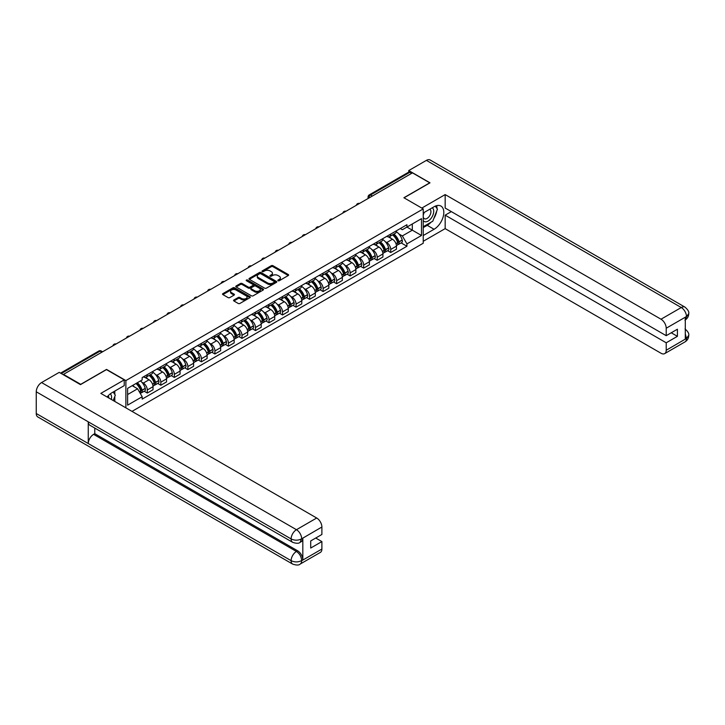 <?xml version="1.0" encoding="UTF-8"?>
<svg xmlns="http://www.w3.org/2000/svg" width="725" height="725" viewBox="0 0 725 725"><rect width="100%" height="100%" fill="white"/><g stroke="black" fill="none" stroke-linecap="round" stroke-linejoin="round"><path stroke-width="1.09" d="M278.056 280.738A0.843 0.489 0 0 0 279.243 280.738L288.287 275.518A1.205 0.698 0 0 0 288.641 275.029A1.205 0.698 0 0 0 288.287 274.539L272.972 265.694A1.205 0.698 0 0 0 271.268 265.694L262.223 270.914A0.843 0.489 0 0 0 263.42 271.603L264.589 270.923A3.852 2.22 0 0 1 270.035 270.923L271.304 271.667A3.852 2.22 0 0 1 272.437 273.234A3.852 2.22 0 0 1 271.304 274.811L270.135 275.482A0.843 0.489 0 0 0 271.331 276.171L272.5 275.5A3.852 2.22 0 0 1 277.947 275.5L279.225 276.234A3.852 2.22 0 0 1 280.348 277.802A3.852 2.22 0 0 1 279.225 279.379L278.056 280.049A0.843 0.489 0 0 0 278.056 280.738L278.056 280.049M233.912 299.987A1.205 0.698 0 0 0 233.559 300.476A1.205 0.698 0 0 0 233.912 300.966L238.208 303.449A1.205 0.698 0 0 0 239.912 303.449L249.953 297.649A1.205 0.698 0 0 0 250.306 297.159A1.205 0.698 0 0 0 249.953 296.67L234.637 287.825A1.205 0.698 0 0 0 232.933 287.825L222.892 293.625A1.205 0.698 0 0 0 222.539 294.114A1.205 0.698 0 0 0 222.892 294.604L228.085 297.603A1.205 0.698 0 0 0 229.78 297.603L234.084 295.12A1.205 0.698 0 0 0 234.429 294.631A1.205 0.698 0 0 0 234.084 294.142L231.511 292.655A3.217 1.858 0 0 1 230.568 291.341A3.217 1.858 0 0 1 232.553 289.619A3.217 1.858 0 0 1 236.06 290.027L246.147 295.845A3.217 1.858 0 0 1 247.089 297.159A3.217 1.858 0 0 1 245.095 298.881A3.217 1.858 0 0 1 241.588 298.473L239.912 297.504A1.205 0.698 0 0 0 238.208 297.504L233.912 299.987L233.912 300.966M125.887 380.58L106.557 369.415L80.72 384.332L63.474 374.372L412.48 172.867L429.735 182.827L403.897 197.744L423.237 208.909L125.887 380.58L125.887 407.849M264.67 288.169A1.205 0.698 0 0 0 266.374 288.169L276.415 282.378A1.205 0.698 0 0 0 276.769 281.88A1.205 0.698 0 0 0 276.415 281.391L261.1 272.546A1.205 0.698 0 0 0 259.396 272.546L249.355 278.346A1.205 0.698 0 0 0 249.001 278.835A1.205 0.698 0 0 0 249.355 279.324L264.67 288.169M246.754 280.919A0.843 0.489 0 0 1 247.615 281.037L247.615 280.04L263.184 289.03A1.205 0.698 0 0 1 263.538 289.52A1.205 0.698 0 0 1 263.184 290.009L253.143 295.809A1.205 0.698 0 0 1 251.439 295.809L236.123 286.964L240.419 284.508L240.419 283.502L236.123 285.985A1.205 0.698 0 0 0 235.77 286.475A1.205 0.698 0 0 0 236.123 286.964L236.123 285.985M240.419 284.508A1.205 0.698 0 0 1 242.123 284.508L242.123 283.502A1.205 0.698 0 0 0 240.419 283.502M242.123 283.502L248.331 287.091A1.205 0.698 0 0 0 250.034 287.091L252.889 285.442A1.205 0.698 0 0 0 253.243 284.952A1.205 0.698 0 0 0 252.889 284.463L246.418 280.729A0.843 0.489 0 0 1 247.615 280.04M131.995 411.383L423.237 243.237L423.237 208.909M372.342 196.04L370.529 194.989A2.456 1.414 60 0 0 369.297 194.871L408.574 172.197A2.456 1.414 60 0 1 409.797 172.314L370.529 194.989A2.456 1.414 120 0 0 368.789 197.998L368.789 198.097M411.619 173.366L409.797 172.314M390.721 234.084A5.637 3.253 60 0 1 389.552 236.613L395.279 233.305A5.637 3.253 -120 0 0 396.448 230.777M385.292 241.706L386.733 242.54A5.637 3.253 60 0 1 390.721 249.445L396.448 246.147A5.637 3.253 -120 0 0 392.461 239.232L388.364 236.867M396.448 246.147L396.448 249.192L390.721 252.499L387.621 250.705M389.552 236.613A5.637 3.253 60 0 1 386.778 236.359M390.721 249.445L390.721 252.499M377.199 241.887A5.637 3.253 60 0 1 376.03 244.416L381.758 241.117A5.637 3.253 -120 0 0 382.918 238.588M374.1 258.517L377.199 260.302L382.918 257.003L382.918 253.949A5.637 3.253 -120 0 0 378.93 247.044L374.843 244.678M376.03 244.416A5.637 3.253 60 0 1 373.257 244.162M371.771 249.518L373.212 250.343A5.637 3.253 60 0 1 377.199 257.257L377.199 260.302M363.678 249.699A5.637 3.253 60 0 1 362.509 252.227L368.228 248.92A5.637 3.253 -120 0 0 369.397 246.391M360.57 266.32L363.678 268.114L369.397 264.806L369.397 261.761A5.637 3.253 -120 0 0 365.409 254.847L361.313 252.49M362.509 252.227A5.637 3.253 60 0 1 359.736 251.974M358.25 257.321L359.691 258.154A5.637 3.253 60 0 1 363.678 265.06L363.678 268.114M350.157 257.502A5.637 3.253 60 0 1 348.988 260.039L354.706 256.732A5.637 3.253 -120 0 0 355.875 254.203M347.048 274.132L350.157 275.926L355.875 272.618L355.875 269.564A5.637 3.253 -120 0 0 351.888 262.658L347.792 260.293M348.988 260.039A5.637 3.253 60 0 1 346.206 259.777M344.719 265.132L346.169 265.966A5.637 3.253 60 0 1 350.157 272.872L350.157 275.926M336.627 265.314A5.637 3.253 60 0 1 335.458 267.842L341.185 264.543A5.637 3.253 -120 0 0 342.354 262.006M333.527 281.934L336.627 283.729L342.354 280.43L342.354 277.376A5.637 3.253 -120 0 0 338.367 270.47L334.27 268.105M335.458 267.842A5.637 3.253 60 0 1 332.684 267.588M331.198 272.935L332.639 273.769A5.637 3.253 60 0 1 336.627 280.675L336.627 283.729M323.105 273.117A5.637 3.253 60 0 1 321.936 275.654L327.664 272.346A5.637 3.253 -120 0 0 328.824 269.818M320.006 289.746L323.105 291.541L328.824 288.233L328.824 285.179A5.637 3.253 -120 0 0 324.836 278.273L320.74 275.908M321.936 275.654A5.637 3.253 60 0 1 319.163 275.4M317.677 280.747L319.118 281.581A5.637 3.253 60 0 1 323.105 288.487L323.105 291.541M309.584 280.928A5.637 3.253 60 0 1 308.415 283.457L314.133 280.158A5.637 3.253 -120 0 0 315.303 277.621M306.476 297.558L309.584 299.343L315.303 296.045L315.303 292.991A5.637 3.253 -120 0 0 311.315 286.085L307.219 283.72M308.415 283.457A5.637 3.253 60 0 1 305.642 283.203M304.156 288.55L305.597 289.384A5.637 3.253 60 0 1 309.584 296.289L309.584 299.343M296.063 288.731A5.637 3.253 60 0 1 294.894 291.269L300.612 287.961A5.637 3.253 -120 0 0 301.781 285.433M292.954 305.361L296.063 307.155L301.781 303.847L301.781 300.793A5.637 3.253 -120 0 0 297.794 293.888L293.697 291.522M294.894 291.269A5.637 3.253 60 0 1 292.112 291.015M290.625 296.362L292.075 297.196A5.637 3.253 60 0 1 296.063 304.101L296.063 307.155M282.532 296.543A5.637 3.253 60 0 1 281.363 299.072L287.091 295.773A5.637 3.253 -120 0 0 288.26 293.235M279.433 313.173L282.532 314.958L288.26 311.659L288.26 308.605A5.637 3.253 -120 0 0 284.272 301.7L280.176 299.334M281.363 299.072A5.637 3.253 60 0 1 278.59 298.818M277.104 304.165L278.545 304.998A5.637 3.253 60 0 1 282.532 311.904L282.532 314.958M269.011 304.346A5.637 3.253 60 0 1 267.842 306.883L273.561 303.576A5.637 3.253 -120 0 0 274.73 301.047M265.912 320.976L269.011 322.77L274.73 319.462L274.73 316.408A5.637 3.253 -120 0 0 270.742 309.502L266.646 307.137M267.842 306.883A5.637 3.253 60 0 1 265.069 306.63M263.583 311.977L265.024 312.81A5.637 3.253 60 0 1 269.011 319.716L269.011 322.77M255.49 312.158A5.637 3.253 60 0 1 254.321 314.686L260.039 311.388A5.637 3.253 -120 0 0 261.208 308.85M252.382 328.788L255.49 330.573L261.208 327.274L261.208 324.22A5.637 3.253 -120 0 0 257.221 317.314L253.125 314.949M254.321 314.686A5.637 3.253 60 0 1 251.548 314.433M250.062 319.779L251.502 320.613A5.637 3.253 60 0 1 255.49 327.519L255.49 330.573M241.969 319.97A5.637 3.253 60 0 1 240.8 322.498L246.518 319.19A5.637 3.253 -120 0 0 247.687 316.662M238.86 336.59L241.969 338.385L247.687 335.077L247.687 332.032A5.637 3.253 -120 0 0 243.7 325.117L239.603 322.752M240.8 322.498A5.637 3.253 60 0 1 238.017 322.244M236.531 327.591L237.981 328.425A5.637 3.253 60 0 1 241.969 335.331L241.969 338.385M228.438 327.772A5.637 3.253 60 0 1 227.269 330.301L232.997 327.002A5.637 3.253 -120 0 0 234.166 324.474M225.339 344.402L228.438 346.188L234.166 342.889L234.166 339.835A5.637 3.253 -120 0 0 230.178 332.929L226.082 330.564M227.269 330.301A5.637 3.253 60 0 1 224.496 330.047M223.01 335.403L224.451 336.228A5.637 3.253 60 0 1 228.438 343.142L228.438 346.188M214.917 335.584A5.637 3.253 60 0 1 213.748 338.113L219.467 334.805A5.637 3.253 -120 0 0 220.636 332.277M211.818 352.205L214.917 353.999L220.636 350.701L220.636 347.647A5.637 3.253 -120 0 0 216.648 340.732L212.552 338.376M213.748 338.113A5.637 3.253 60 0 1 210.975 337.859M209.489 343.206L210.93 344.04A5.637 3.253 60 0 1 214.917 350.945L214.917 353.999M201.396 343.387A5.637 3.253 60 0 1 200.227 345.925L205.945 342.617A5.637 3.253 -120 0 0 207.114 340.088M198.288 360.017L201.396 361.811L207.114 358.503L207.114 355.449A5.637 3.253 -120 0 0 203.127 348.544L199.031 346.178M200.227 345.925A5.637 3.253 60 0 1 197.454 345.662M195.968 351.018L197.408 351.852A5.637 3.253 60 0 1 201.396 358.757L201.396 361.811M187.866 351.199A5.637 3.253 60 0 1 186.706 353.728L192.424 350.429A5.637 3.253 -120 0 0 193.593 347.891M184.766 367.82L187.866 369.614L193.593 366.315L193.593 363.261A5.637 3.253 -120 0 0 189.606 356.356L185.509 353.99M186.706 353.728A5.637 3.253 60 0 1 183.923 353.474M182.437 358.821L183.878 359.654A5.637 3.253 60 0 1 187.866 366.56L187.866 369.614M174.344 359.002A5.637 3.253 60 0 1 173.175 361.539L178.903 358.232A5.637 3.253 -120 0 0 180.072 355.703M171.245 375.632L174.344 377.426L180.072 374.118L180.072 371.064A5.637 3.253 -120 0 0 176.084 364.158L171.988 361.793M173.175 361.539A5.637 3.253 60 0 1 170.402 361.286M168.916 366.632L170.357 367.466A5.637 3.253 60 0 1 174.344 374.372L174.344 377.426M160.823 366.814A5.637 3.253 60 0 1 159.654 369.342L165.373 366.043A5.637 3.253 -120 0 0 166.542 363.506M157.724 383.443L160.823 385.229L166.542 381.93L166.542 378.876A5.637 3.253 -120 0 0 162.554 371.97L158.458 369.605M159.654 369.342A5.637 3.253 60 0 1 156.881 369.088M155.395 374.435L156.836 375.269A5.637 3.253 60 0 1 160.823 382.175L160.823 385.229M147.302 374.617A5.637 3.253 60 0 1 146.133 377.154L151.851 373.846A5.637 3.253 -120 0 0 153.02 371.318M144.193 391.246L147.302 393.041L153.02 389.733L153.02 386.679A5.637 3.253 -120 0 0 149.033 379.773L144.937 377.408M146.133 377.154A5.637 3.253 60 0 1 143.36 376.9M141.873 382.247L143.314 383.081A5.637 3.253 60 0 1 147.302 389.987L147.302 393.041M400.3 228.547L402.339 229.725L421.497 218.669L412.308 223.971L412.308 230.178L402.339 235.933L398.813 233.894M127.618 394.536L137.587 388.781L142.182 396.738L127.618 405.148L127.618 388.337L142.182 379.927L142.182 377.571L406.933 224.723L406.933 227.07L421.497 235.48L406.933 243.89L402.339 235.933M421.497 218.669L421.497 235.48M142.182 396.738L142.182 399.094L406.933 246.246L406.933 243.89M137.587 388.781L132.213 385.682M401.142 242.902L406.933 246.246M278.391 280.856L279.225 280.376A3.852 2.22 0 0 0 280.348 278.808L280.348 277.802M272.437 273.234L272.437 274.24A3.852 2.22 0 0 1 271.304 275.808L270.47 276.288M288.269 275.527L272.972 266.7A1.205 0.698 0 0 0 271.268 266.7L262.559 271.721M276.415 281.391L276.415 282.378L261.1 273.552A1.205 0.698 0 0 0 259.396 273.552L249.373 279.333M274.286 282.224A0.843 0.489 0 0 0 274.286 281.536L260.846 273.778A0.843 0.489 0 0 0 259.65 273.778L258.417 274.485A3.852 2.22 0 0 0 257.293 276.062A3.852 2.22 0 0 0 258.417 277.63L267.607 282.94A3.852 2.22 0 0 0 273.053 282.94L274.286 282.224L274.286 283.23A0.843 0.489 0 0 0 274.53 282.886L274.53 281.88M257.293 276.062L257.293 277.059A3.852 2.22 0 0 0 258.417 278.636L258.417 277.63M274.286 283.23L273.053 283.937A3.852 2.22 0 0 1 267.607 283.937L258.417 278.636M242.123 284.508L248.331 288.088A1.205 0.698 0 0 0 250.034 288.088L252.889 286.447A1.205 0.698 0 0 0 253.243 285.958L253.243 284.952M247.615 281.037L263.166 290.027M254.783 290.816A3.217 1.858 0 0 0 258.29 291.214A3.217 1.858 0 0 0 260.275 289.502A3.217 1.858 0 0 0 259.333 288.188L255.78 286.13A1.205 0.698 0 0 0 254.076 286.13L251.231 287.78A1.205 0.698 0 0 0 250.877 288.269A1.205 0.698 0 0 0 251.231 288.758L254.783 290.816L254.783 291.812A3.217 1.858 0 0 0 258.29 292.211A3.217 1.858 0 0 0 260.275 290.498L260.275 289.502M250.877 288.269L250.877 289.275A1.205 0.698 0 0 0 251.231 289.764L251.231 288.758M254.783 291.812L251.231 289.764M247.089 297.159L247.089 298.165A3.217 1.858 0 0 1 245.095 299.878A3.217 1.858 0 0 1 241.588 299.479L239.912 298.51A1.205 0.698 0 0 0 238.208 298.51L233.93 300.975M230.568 291.341L230.568 292.338A3.217 1.858 0 0 0 231.511 293.652L231.511 292.655M234.084 294.142L234.084 295.12L231.511 293.652M249.953 296.67L249.953 297.649L234.637 288.831A1.205 0.698 0 0 0 232.933 288.831L222.91 294.613L222.892 293.625M392.85 234.71A7.721 4.459 60 0 1 392.887 234.728A7.721 4.459 60 0 1 397.971 241.661L398.016 241.824A1.504 0.87 60 0 1 397.78 243.002A1.504 0.87 60 0 1 397.744 243.02M392.515 234.9A9.316 5.383 60 0 1 397.635 242.594L397.681 242.748A3.099 1.785 60 0 1 397.191 245.186L396.421 245.63M397.717 244.497A3.099 1.785 -120 0 0 398.578 244.379A3.099 1.785 -120 0 0 399.067 241.951L399.022 241.788A9.316 5.383 -120 0 0 393.902 234.102M396.33 231.764A9.316 5.383 60 0 1 402.185 239.966L402.23 240.12A3.099 1.785 60 0 1 401.741 242.558L398.578 244.379M389.334 236.722A9.316 5.383 60 0 1 391.282 238.552M395.814 238.57L397.001 239.259M431.04 222.212A13.793 7.966 120 0 1 427.224 225.321L434.067 229.272A13.793 7.966 120 0 0 443.075 217.119A13.793 7.966 120 0 0 440.963 206.072A13.793 7.966 120 0 0 434.067 206.752L423.237 213.005M434.067 229.272L423.237 235.534M423.237 241.289L445.168 228.629L445.168 215.162L666.221 342.789L666.221 350.248L686.593 338.376L685.297 338.983L685.297 317.459L686.466 316.535L666.221 328.226A7.359 4.25 -120 0 0 661.019 319.218L681.264 307.527L426.4 160.379L408.755 170.565L429.998 182.827L404.033 197.816M451.322 211.609L445.168 215.162M671.25 332.775L677.404 336.327L677.404 329.222L666.221 335.684L445.168 208.057L445.168 194.59L661.019 319.218M421.805 208.075L445.168 194.59M445.168 228.629L661.019 353.247A7.359 4.25 -120 0 0 664.698 353.61A7.359 4.25 -120 0 0 666.221 350.248M426.4 160.379A7.54 4.35 -60 0 1 430.17 160.007L685.034 307.155A7.54 4.35 -60 0 0 681.264 307.527A7.359 4.25 60 0 1 686.466 316.535M408.755 172.115L408.755 170.565M666.221 335.684L666.221 328.226M677.404 336.327L666.221 342.789M433.777 218.606A13.793 7.966 120 0 0 436.749 210.957M436.976 208.483A13.793 7.966 120 0 0 436.631 205.673M427.224 225.321L423.237 227.623M685.297 333.835L686.466 338.312M685.034 328.923C687.989 331.588 689.23 333.718 688.75 335.303L686.602 338.376M685.034 307.155C687.989 309.792 689.23 311.94 688.75 313.59L686.593 316.608M292.683 542.336A7.54 4.35 -60 0 1 291.115 538.929C294.586 540.596 298.057 540.587 301.509 538.893L300.123 542.327C298.89 543.578 296.407 543.578 292.683 542.336L89.828 425.222A7.54 4.35 -60 0 1 88.26 421.814L36.25 391.79A7.54 4.35 -60 0 1 41.579 382.555L59.223 372.369L80.466 384.631L106.466 369.614L124.238 379.873L124.238 385.627L111.931 392.742A13.793 7.966 120 0 0 107.101 397.01M124.238 379.873L100.829 393.385L316.689 518.013A7.359 4.25 60 0 1 321.891 527.021L321.891 534.479L310.708 540.932L310.708 548.046L321.891 541.584L321.891 549.043A7.359 4.25 60 0 1 320.368 552.414L300.123 564.095A7.359 4.25 -120 0 0 301.654 560.733L321.891 549.043M114.487 401.269L117.396 402.946M114.795 401.097L114.795 396.475M114.795 394.409L114.795 391.083M300.123 564.095C298.954 565.346 296.471 565.346 292.683 564.104L37.809 416.957A7.54 4.35 -60 0 1 36.25 413.513L88.26 443.537A7.54 4.35 -60 0 1 93.597 434.357L296.452 551.471L297.622 550.792A7.359 4.25 60 0 1 302.823 559.809L302.823 538.285A7.359 4.25 60 0 1 301.301 541.647L300.123 542.327M36.25 391.79L36.25 413.513M41.579 382.555L296.452 529.703A7.54 4.35 -60 0 0 291.115 538.929L88.26 421.814L88.26 443.537L291.115 560.652C294.577 562.328 298.048 562.328 301.518 560.652L301.654 560.733M321.891 541.584L315.737 538.032M94.767 428.067L94.767 433.677L297.622 550.792M94.767 433.677L93.597 434.357M423.237 220.663A7.966 4.604 120 0 0 429.572 219.983A7.966 4.604 120 0 0 433.722 211.31A7.966 4.604 120 0 0 432.272 207.785M423.898 212.624A7.966 4.604 120 0 0 423.237 214.056M423.237 216.721A5.456 3.154 120 0 0 424.333 218.696A5.456 3.154 120 0 0 428.538 217.228A5.456 3.154 120 0 0 430.922 211.745A5.456 3.154 120 0 0 429.789 209.244A5.456 3.154 120 0 0 429.771 209.235M424.352 212.362A5.456 3.154 120 0 0 423.237 215.633M435.317 206.127L437.447 209.153L432.771 221.216L423.409 226.626M111.315 399.439A7.966 4.604 120 0 0 111.587 397.291A7.966 4.604 120 0 0 110.263 393.865M108.777 397.971A5.456 3.154 120 0 0 108.777 397.726A5.456 3.154 120 0 0 108.215 395.732M113.127 392.044L115.311 395.143L113.218 400.535M379.329 242.513A7.721 4.459 60 0 1 379.365 242.54A7.721 4.459 60 0 1 384.449 249.472L384.495 249.627A1.504 0.87 60 0 1 384.259 250.805A1.504 0.87 60 0 1 384.223 250.823M378.994 242.712A9.316 5.383 60 0 1 384.114 250.397L384.159 250.56A3.099 1.785 60 0 1 383.67 252.989L382.9 253.433M384.196 252.309A3.099 1.785 -120 0 0 385.057 252.191A3.099 1.785 -120 0 0 385.546 249.763L385.501 249.599A9.316 5.383 -120 0 0 380.38 241.914M382.809 239.576A9.316 5.383 60 0 1 388.663 247.769L388.709 247.932A3.099 1.785 60 0 1 388.219 250.361L385.057 252.191M375.813 244.524A9.316 5.383 60 0 1 377.761 246.364M382.292 246.373L383.48 247.062M365.808 250.324A7.721 4.459 60 0 1 365.844 250.343A7.721 4.459 60 0 1 370.928 257.275L370.973 257.438A1.504 0.87 60 0 1 370.738 258.617A1.504 0.87 60 0 1 370.702 258.635M365.463 250.515A9.316 5.383 60 0 1 370.584 258.209L370.629 258.363A3.099 1.785 60 0 1 370.14 260.801L369.378 261.245M370.674 260.112A3.099 1.785 -120 0 0 371.535 259.994A3.099 1.785 -120 0 0 372.025 257.565L371.97 257.402A9.316 5.383 -120 0 0 366.85 249.717M369.279 247.379A9.316 5.383 60 0 1 375.142 255.581L375.188 255.744A3.099 1.785 60 0 1 374.698 258.173L371.535 259.994M362.292 252.336A9.316 5.383 60 0 1 364.231 254.176M368.762 254.185L369.949 254.874M352.278 258.136A7.721 4.459 60 0 1 352.323 258.154A7.721 4.459 60 0 1 357.407 265.087L357.452 265.241A1.504 0.87 60 0 1 357.208 266.428A1.504 0.87 60 0 1 357.18 266.447M351.942 258.327A9.316 5.383 60 0 1 357.062 266.012L357.108 266.175A3.099 1.785 60 0 1 356.618 268.603L355.848 269.048M357.153 267.924A3.099 1.785 -120 0 0 358.005 267.806A3.099 1.785 -120 0 0 358.494 265.377L358.449 265.214A9.316 5.383 -120 0 0 353.329 257.529M355.757 255.191A9.316 5.383 60 0 1 361.612 263.383L361.657 263.547A3.099 1.785 60 0 1 361.168 265.975L358.005 267.806M348.761 260.139A9.316 5.383 60 0 1 350.71 261.979M355.241 261.997L356.428 262.677M338.756 265.939A7.721 4.459 60 0 1 338.792 265.966A7.721 4.459 60 0 1 343.877 272.89L343.922 273.053A1.504 0.87 60 0 1 343.686 274.231A1.504 0.87 60 0 1 343.65 274.249M338.421 266.138A9.316 5.383 60 0 1 343.541 273.823L343.587 273.987A3.099 1.785 60 0 1 343.097 276.415L342.327 276.859M343.623 275.727A3.099 1.785 -120 0 0 344.484 275.609A3.099 1.785 -120 0 0 344.973 273.18L344.928 273.026A9.316 5.383 -120 0 0 339.808 265.332M342.236 262.994A9.316 5.383 60 0 1 348.091 271.195L348.136 271.358A3.099 1.785 60 0 1 347.647 273.787L344.484 275.609M335.24 267.951A9.316 5.383 60 0 1 337.188 269.791M341.72 269.8L342.907 270.488M325.235 273.751A7.721 4.459 60 0 1 325.271 273.769A7.721 4.459 60 0 1 330.355 280.702L330.401 280.865A1.504 0.87 60 0 1 330.165 282.043A1.504 0.87 60 0 1 330.129 282.061M324.9 273.941A9.316 5.383 60 0 1 330.02 281.626L330.065 281.789A3.099 1.785 60 0 1 329.576 284.218L328.806 284.662M330.102 283.538A3.099 1.785 -120 0 0 330.962 283.421A3.099 1.785 -120 0 0 331.452 280.992L331.407 280.829A9.316 5.383 -120 0 0 326.286 273.144M328.706 270.806A9.316 5.383 60 0 1 334.569 278.998L334.615 279.161A3.099 1.785 60 0 1 334.125 281.59L330.962 283.421M321.719 275.763A9.316 5.383 60 0 1 323.667 277.593M328.198 277.612L329.386 278.291M311.714 281.554A7.721 4.459 60 0 1 311.75 281.581A7.721 4.459 60 0 1 316.834 288.505L316.879 288.668A1.504 0.87 60 0 1 316.644 289.846A1.504 0.87 60 0 1 316.608 289.864M311.369 281.753A9.316 5.383 60 0 1 316.49 289.438L316.535 289.601A3.099 1.785 60 0 1 316.046 292.03L315.284 292.474M316.58 291.341A3.099 1.785 -120 0 0 317.441 291.223A3.099 1.785 -120 0 0 317.922 288.795L317.876 288.641A9.316 5.383 -120 0 0 312.756 280.947M315.185 278.618A9.316 5.383 60 0 1 321.048 286.81L321.093 286.973A3.099 1.785 60 0 1 320.604 289.402L317.441 291.223M308.197 283.566A9.316 5.383 60 0 1 310.137 285.405M314.668 285.414L315.855 286.103M298.183 289.366A7.721 4.459 60 0 1 298.229 289.384A7.721 4.459 60 0 1 303.304 296.317L303.358 296.48A1.504 0.87 60 0 1 303.113 297.658A1.504 0.87 60 0 1 303.086 297.676M297.848 289.556A9.316 5.383 60 0 1 302.968 297.25L303.014 297.404A3.099 1.785 60 0 1 302.524 299.833L301.754 300.277M303.059 299.153A3.099 1.785 -120 0 0 303.911 299.035A3.099 1.785 -120 0 0 304.4 296.607L304.355 296.443A9.316 5.383 -120 0 0 299.235 288.758M301.663 286.42A9.316 5.383 60 0 1 307.518 294.622L307.563 294.776A3.099 1.785 60 0 1 307.074 297.205L303.911 299.035M294.667 291.377A9.316 5.383 60 0 1 296.616 293.208M301.147 293.226L302.334 293.906M284.662 297.168A7.721 4.459 60 0 1 284.698 297.196A7.721 4.459 60 0 1 289.782 304.119L289.828 304.282A1.504 0.87 60 0 1 289.592 305.461A1.504 0.87 60 0 1 289.556 305.479M284.327 297.368A9.316 5.383 60 0 1 289.447 305.053L289.493 305.216A3.099 1.785 60 0 1 289.003 307.645L288.233 308.089M289.529 306.956A3.099 1.785 -120 0 0 290.39 306.847A3.099 1.785 -120 0 0 290.879 304.409L290.834 304.255A9.316 5.383 -120 0 0 285.713 296.561M288.142 294.232A9.316 5.383 60 0 1 293.997 302.425L294.042 302.588A3.099 1.785 60 0 1 293.553 305.017L290.39 306.847M281.146 299.18A9.316 5.383 60 0 1 283.094 301.02M287.626 301.029L288.813 301.718M271.141 304.98A7.721 4.459 60 0 1 271.177 304.998A7.721 4.459 60 0 1 276.261 311.931L276.307 312.094A1.504 0.87 60 0 1 276.071 313.272A1.504 0.87 60 0 1 276.035 313.291M270.806 305.171A9.316 5.383 60 0 1 275.926 312.865L275.971 313.019A3.099 1.785 60 0 1 275.482 315.447L274.712 315.901M276.007 314.768A3.099 1.785 -120 0 0 276.868 314.65A3.099 1.785 -120 0 0 277.358 312.221L277.312 312.058A9.316 5.383 -120 0 0 272.192 304.373M274.612 302.035A9.316 5.383 60 0 1 280.475 310.237L280.521 310.391A3.099 1.785 60 0 1 280.031 312.828L276.868 314.65M267.625 306.992A9.316 5.383 60 0 1 269.573 308.823M274.104 308.841L275.292 309.53M257.62 312.783A7.721 4.459 60 0 1 257.656 312.81A7.721 4.459 60 0 1 262.74 319.743L262.785 319.897A1.504 0.87 60 0 1 262.55 321.075A1.504 0.87 60 0 1 262.513 321.093M257.275 312.983A9.316 5.383 60 0 1 262.396 320.667L262.441 320.831A3.099 1.785 60 0 1 261.952 323.259L261.181 323.703M262.486 322.571A3.099 1.785 -120 0 0 263.338 322.462A3.099 1.785 -120 0 0 263.827 320.024L263.782 319.87A9.316 5.383 -120 0 0 258.662 312.176M261.091 309.847A9.316 5.383 60 0 1 266.954 318.039L266.999 318.202A3.099 1.785 60 0 1 266.51 320.631L263.338 322.462M254.103 314.795A9.316 5.383 60 0 1 256.043 316.635M260.574 316.644L261.761 317.333M244.089 320.595A7.721 4.459 60 0 1 244.135 320.613A7.721 4.459 60 0 1 249.21 327.546L249.255 327.709A1.504 0.87 60 0 1 249.019 328.887A1.504 0.87 60 0 1 248.992 328.905M243.754 320.785A9.316 5.383 60 0 1 248.874 328.479L248.92 328.633A3.099 1.785 60 0 1 248.43 331.071L247.66 331.515M248.965 330.382A3.099 1.785 -120 0 0 249.817 330.265A3.099 1.785 -120 0 0 250.306 327.836L250.261 327.673A9.316 5.383 -120 0 0 245.141 319.988M247.569 317.65A9.316 5.383 60 0 1 253.424 325.851L253.469 326.005A3.099 1.785 60 0 1 252.98 328.443L249.817 330.265M240.573 322.607A9.316 5.383 60 0 1 242.522 324.447M247.053 324.456L248.24 325.144M230.568 328.398A7.721 4.459 60 0 1 230.604 328.425A7.721 4.459 60 0 1 235.688 335.358L235.734 335.512A1.504 0.87 60 0 1 235.498 336.69A1.504 0.87 60 0 1 235.462 336.708M230.233 328.597A9.316 5.383 60 0 1 235.353 336.282L235.398 336.445A3.099 1.785 60 0 1 234.909 338.874L234.139 339.318M235.435 338.194A3.099 1.785 -120 0 0 236.296 338.077A3.099 1.785 -120 0 0 236.785 335.648L236.74 335.485A9.316 5.383 -120 0 0 231.619 327.8M234.048 325.462A9.316 5.383 60 0 1 239.903 333.654L239.948 333.817A3.099 1.785 60 0 1 239.458 336.246L236.296 338.077M227.052 330.41A9.316 5.383 60 0 1 229 332.249M233.532 332.258L234.719 332.947M217.047 336.21A7.721 4.459 60 0 1 217.083 336.228A7.721 4.459 60 0 1 222.167 343.161L222.212 343.324A1.504 0.87 60 0 1 221.977 344.502A1.504 0.87 60 0 1 221.941 344.52M216.712 336.4A9.316 5.383 60 0 1 221.832 344.094L221.877 344.248A3.099 1.785 60 0 1 221.388 346.686L220.618 347.13M221.913 345.997A3.099 1.785 -120 0 0 222.774 345.879A3.099 1.785 -120 0 0 223.264 343.451L223.218 343.288A9.316 5.383 -120 0 0 218.098 335.603M220.518 333.264A9.316 5.383 60 0 1 226.381 341.466L226.427 341.629A3.099 1.785 60 0 1 225.937 344.058L222.774 345.879M213.531 338.222A9.316 5.383 60 0 1 215.479 340.061M220.001 340.07L221.198 340.759M203.526 344.022A7.721 4.459 60 0 1 203.562 344.04A7.721 4.459 60 0 1 208.646 350.972L208.691 351.127A1.504 0.87 60 0 1 208.456 352.314A1.504 0.87 60 0 1 208.419 352.332M203.181 344.212A9.316 5.383 60 0 1 208.302 351.897L208.347 352.06A3.099 1.785 60 0 1 207.858 354.489L207.087 354.933M208.392 353.809A3.099 1.785 -120 0 0 209.244 353.691A3.099 1.785 -120 0 0 209.733 351.263L209.688 351.099A9.316 5.383 -120 0 0 204.568 343.414M206.997 341.076A9.316 5.383 60 0 1 212.86 349.269L212.905 349.432A3.099 1.785 60 0 1 212.416 351.861L209.244 353.691M200.009 346.024A9.316 5.383 60 0 1 201.949 347.864M206.48 347.882L207.667 348.562M189.995 351.824A7.721 4.459 60 0 1 190.041 351.852A7.721 4.459 60 0 1 195.116 358.775L195.161 358.938A1.504 0.87 60 0 1 194.925 360.117A1.504 0.87 60 0 1 194.898 360.135M189.66 352.024A9.316 5.383 60 0 1 194.78 359.709L194.826 359.872A3.099 1.785 60 0 1 194.336 362.301L193.566 362.745M194.871 361.612A3.099 1.785 -120 0 0 195.723 361.494A3.099 1.785 -120 0 0 196.212 359.065L196.167 358.911A9.316 5.383 -120 0 0 191.047 351.217M193.475 348.879A9.316 5.383 60 0 1 199.33 357.081L199.375 357.244A3.099 1.785 60 0 1 198.886 359.673L195.723 361.494M186.479 353.836A9.316 5.383 60 0 1 188.427 355.676M192.959 355.685L194.146 356.374M176.474 359.636A7.721 4.459 60 0 1 176.51 359.654A7.721 4.459 60 0 1 181.594 366.587L181.64 366.75A1.504 0.87 60 0 1 181.404 367.928A1.504 0.87 60 0 1 181.368 367.947M176.139 359.827A9.316 5.383 60 0 1 181.259 367.512L181.304 367.675A3.099 1.785 60 0 1 180.815 370.103L180.045 370.548M181.341 369.424A3.099 1.785 -120 0 0 182.202 369.306A3.099 1.785 -120 0 0 182.691 366.877L182.646 366.714A9.316 5.383 -120 0 0 177.525 359.029M179.954 356.691A9.316 5.383 60 0 1 185.808 364.883L185.854 365.047A3.099 1.785 60 0 1 185.364 367.475L182.202 369.306M172.958 361.648A9.316 5.383 60 0 1 174.906 363.479M179.438 363.497L180.625 364.177M162.953 367.439A7.721 4.459 60 0 1 162.989 367.466A7.721 4.459 60 0 1 168.073 374.39L168.118 374.553A1.504 0.87 60 0 1 167.883 375.731A1.504 0.87 60 0 1 167.847 375.749M162.618 367.638A9.316 5.383 60 0 1 167.738 375.323L167.783 375.487A3.099 1.785 60 0 1 167.294 377.915L166.523 378.359M167.819 377.227A3.099 1.785 -120 0 0 168.68 377.109A3.099 1.785 -120 0 0 169.17 374.68L169.124 374.526A9.316 5.383 -120 0 0 164.004 366.832M166.424 364.503A9.316 5.383 60 0 1 172.287 372.695L172.333 372.858A3.099 1.785 60 0 1 171.843 375.287L168.68 377.109M159.437 369.451A9.316 5.383 60 0 1 161.385 371.291M165.907 371.3L167.103 371.988M149.432 375.251A7.721 4.459 60 0 1 149.468 375.269A7.721 4.459 60 0 1 154.552 382.202L154.597 382.365A1.504 0.87 60 0 1 154.352 383.543A1.504 0.87 60 0 1 154.325 383.561M149.087 375.441A9.316 5.383 60 0 1 154.208 383.135L154.253 383.289A3.099 1.785 60 0 1 153.763 385.718L152.993 386.162M154.298 385.038A3.099 1.785 -120 0 0 155.15 384.921A3.099 1.785 -120 0 0 155.639 382.492L155.594 382.329A9.316 5.383 -120 0 0 150.474 374.644M152.903 372.306A9.316 5.383 60 0 1 158.766 380.507L158.811 380.661A3.099 1.785 60 0 1 158.322 383.09L155.15 384.921M145.915 377.263A9.316 5.383 60 0 1 147.855 379.093M152.386 379.112L153.573 379.791M136.318 383.308A7.721 4.459 60 0 1 141.022 390.005L141.067 390.168A1.504 0.87 60 0 1 140.831 391.346A1.504 0.87 60 0 1 140.795 391.364M135.928 383.534A9.316 5.383 60 0 1 140.686 390.938L140.732 391.101A3.099 1.785 60 0 1 140.306 393.494M140.777 392.841A3.099 1.785 -120 0 0 141.629 392.733A3.099 1.785 -120 0 0 142.118 390.295L142.073 390.141A9.316 5.383 -120 0 0 137.315 382.737M140.478 380.906A9.316 5.383 60 0 1 145.236 388.31L145.281 388.473A3.099 1.785 60 0 1 144.792 390.902L141.629 392.733M132.766 385.365A9.316 5.383 60 0 1 134.333 386.905M138.865 386.914L140.052 387.603M368.88 198.043L368.789 197.998A2.456 1.414 0 0 1 368.073 196.992L368.073 198.505M160.823 382.175L166.542 378.876M174.344 374.372L180.072 371.064M187.866 366.56L193.593 363.261M201.396 358.757L207.114 355.449M214.917 350.945L220.636 347.647M228.438 343.142L234.166 339.835M241.969 335.331L247.687 332.032M255.49 327.519L261.208 324.22M269.011 319.716L274.73 316.408M282.532 311.904L288.26 308.605M296.063 304.101L301.781 300.793M309.584 296.289L315.303 292.991M323.105 288.487L328.824 285.179M336.627 280.675L342.354 277.376M350.157 272.872L355.875 269.564M363.678 265.06L369.397 261.761M377.199 257.257L382.918 253.949M147.302 389.987L153.02 386.679M143.314 383.081L149.033 379.773M156.836 375.269L162.554 371.97M170.357 367.466L176.084 364.158M183.878 359.654L189.606 356.356M197.408 351.852L203.127 348.544M210.93 344.04L216.648 340.732M224.451 336.228L230.178 332.929M237.981 328.425L243.7 325.117M251.502 320.613L257.221 317.314M265.024 312.81L270.742 309.502M278.545 304.998L284.272 301.7M292.075 297.196L297.794 293.888M305.597 289.384L311.315 286.085M319.118 281.581L324.836 278.273M332.639 273.769L338.367 270.47M346.169 265.966L351.888 262.658M359.691 258.154L365.409 254.847M373.212 250.343L378.93 247.044M386.733 242.54L392.461 239.232M359.274 203.589A2.456 1.414 120 0 0 358.195 204.214M345.752 211.392A2.456 1.414 120 0 0 344.674 212.017M332.231 219.204A2.456 1.414 120 0 0 331.144 219.829M318.71 227.007A2.456 1.414 120 0 0 317.623 227.632M305.18 234.818A2.456 1.414 120 0 0 304.101 235.444M291.658 242.63A2.456 1.414 120 0 0 290.58 243.256M278.137 250.433A2.456 1.414 120 0 0 277.05 251.058M264.616 258.245A2.456 1.414 120 0 0 263.528 258.87M251.086 266.048A2.456 1.414 120 0 0 250.007 266.673M237.564 273.86A2.456 1.414 120 0 0 236.486 274.485M224.043 281.663A2.456 1.414 120 0 0 222.956 282.288M210.513 289.474A2.456 1.414 120 0 0 209.434 290.1M196.992 297.277A2.456 1.414 120 0 0 195.913 297.903M183.47 305.089A2.456 1.414 120 0 0 182.392 305.714M169.949 312.892A2.456 1.414 120 0 0 168.862 313.517M156.419 320.704A2.456 1.414 120 0 0 155.34 321.329M142.898 328.516A2.456 1.414 120 0 0 141.819 329.141M129.376 336.318A2.456 1.414 120 0 0 128.289 336.944M115.855 344.13A2.456 1.414 120 0 0 114.767 344.756M101.872 352.196L100.05 351.145L61.262 373.547M102.597 351.779L101.282 351.027A2.456 1.414 120 0 0 100.05 351.145A2.456 1.414 60 0 0 98.827 351.027L60.537 373.13M279.225 280.376L279.225 279.379M270.135 276.171L270.135 275.482M271.304 275.808L271.304 274.811M262.223 271.603L262.223 270.914M271.268 266.7L271.268 265.694M272.972 266.7L272.972 265.694M288.287 275.518L288.287 274.539M249.355 279.324L249.355 278.346M259.396 273.552L259.396 272.546M261.1 273.552L261.1 272.546M267.607 283.937L267.607 282.94M273.053 283.937L273.053 282.94M248.331 288.088L248.331 287.091M250.034 288.088L250.034 287.091M252.889 286.447L252.889 285.442M263.184 290.009L263.184 289.03M238.208 298.51L238.208 297.504M239.912 298.51L239.912 297.504M241.588 299.479L241.588 298.473M232.933 288.831L232.933 287.825M234.637 288.831L234.637 287.825M395.986 243.727L397.681 242.748M399.067 241.951L402.23 240.12M399.022 241.788L402.185 239.966M397.635 242.576L398.088 242.313M395.932 243.573L397.635 242.594M688.75 335.331C688.668 338.212 687.4 340.415 684.944 341.928A7.359 4.25 -120 0 0 686.466 338.557M685.297 319.906L686.466 316.789M302.823 559.809L301.528 560.652M321.891 527.021L301.528 538.883M301.654 538.956L302.823 538.285M301.654 538.711A7.359 4.25 60 0 0 296.452 529.703L316.689 518.013M292.683 564.104A7.54 4.35 -60 0 1 291.115 560.652A7.54 4.35 -60 0 1 296.452 551.471C299.579 553.565 301.31 556.573 301.654 560.479M382.465 251.539L384.159 250.56M385.546 249.763L388.709 247.932M385.501 249.599L388.663 247.769M382.401 251.385L384.567 250.125M368.934 259.342L370.629 258.363M372.025 257.565L375.188 255.744M371.97 257.402L375.142 255.581M368.88 259.188L371.046 257.928M355.413 267.153L357.108 266.175M358.494 265.377L361.657 263.547M358.449 265.214L361.612 263.383M357.062 266.002L357.525 265.74M355.359 266.999L357.062 266.012M341.892 274.965L343.587 273.987M344.973 273.18L348.136 271.358M344.928 273.026L348.091 271.195M341.837 274.811L343.994 273.542M328.371 282.768L330.065 281.789M331.452 280.992L334.615 279.161M331.407 280.829L334.569 278.998M328.307 282.614L330.473 281.354M314.84 290.58L316.535 289.601M317.922 288.795L321.093 286.973M317.876 288.641L321.048 286.81M316.49 289.429L316.952 289.157M314.786 290.426L316.49 289.438M301.319 298.383L303.014 297.404M304.4 296.607L307.563 294.776M304.355 296.443L307.518 294.622M301.265 298.229L303.431 296.969M287.798 306.195L289.493 305.216M290.879 304.409L294.042 302.588M290.834 304.255L293.997 302.425M287.743 306.041L289.9 304.772M274.277 313.998L275.971 313.019M277.358 312.221L280.521 310.391M277.312 312.058L280.475 310.237M275.917 312.847L276.379 312.584M274.213 313.843L275.926 312.865M260.746 321.809L262.441 320.831M263.827 320.024L266.999 318.202M263.782 319.87L266.954 318.039M260.692 321.655L262.858 320.387M247.225 329.612L248.92 328.633M250.306 327.836L253.469 326.005M250.261 327.673L253.424 325.851M247.171 329.458L249.337 328.198M233.704 337.424L235.398 336.445M236.785 335.648L239.948 333.817M236.74 335.485L239.903 333.654M233.649 337.27L235.806 336.01M220.183 345.227L221.877 344.248M223.264 343.451L226.427 341.629M223.218 343.288L226.381 341.466M221.823 344.085L222.285 343.813M220.119 345.073L221.832 344.094M206.652 353.039L208.347 352.06M209.733 351.263L212.905 349.432M209.688 351.099L212.86 349.269M206.598 352.885L208.764 351.625M193.131 360.851L194.826 359.872M196.212 359.065L199.375 357.244M196.167 358.911L199.33 357.081M193.077 360.697L195.243 359.428M179.61 368.653L181.304 367.675M182.691 366.877L185.854 365.047M182.646 366.714L185.808 364.883M181.25 367.502L181.712 367.24M179.555 368.499L181.259 367.512M166.088 376.465L167.783 375.487M169.17 374.68L172.333 372.858M169.124 374.526L172.287 372.695M166.025 376.311L168.191 375.042M152.558 384.268L154.253 383.289M155.639 382.492L158.811 380.661M155.594 382.329L158.766 380.507M152.504 384.114L154.67 382.854M139.381 391.881L140.732 391.101M142.118 390.295L145.281 388.473M142.073 390.141L145.236 388.31M140.686 390.929L141.148 390.657M139.3 391.745L140.686 390.938M359.482 203.471A2.456 2.456 0 0 0 356.337 205.284M345.961 211.274A2.456 2.456 0 0 0 342.816 213.096M332.44 219.086A2.456 2.456 0 0 0 329.295 220.898M318.918 226.889A2.456 2.456 0 0 0 315.765 228.71M305.388 234.701A2.456 2.456 0 0 0 302.243 236.513M291.867 242.503A2.456 2.456 0 0 0 288.722 244.325M278.346 250.315A2.456 2.456 0 0 0 275.201 252.128M264.815 258.118A2.456 2.456 0 0 0 261.671 259.94M251.294 265.93A2.456 2.456 0 0 0 248.149 267.743M237.773 273.733A2.456 2.456 0 0 0 234.628 275.554M224.252 281.545A2.456 2.456 0 0 0 221.107 283.357M210.721 289.357A2.456 2.456 0 0 0 207.577 291.169M197.2 297.159A2.456 2.456 0 0 0 194.055 298.981M183.679 304.971A2.456 2.456 0 0 0 180.534 306.784M170.157 312.774A2.456 2.456 0 0 0 167.013 314.596M156.627 320.586A2.456 2.456 0 0 0 153.483 322.398M143.106 328.389A2.456 2.456 0 0 0 139.961 330.21M129.585 336.201A2.456 2.456 0 0 0 126.44 338.013M116.063 344.003A2.456 2.456 0 0 0 112.919 345.825M101.282 351.027A2.456 2.456 0 0 0 98.827 351.027M369.297 194.871A2.456 2.456 0 0 0 368.073 196.992M664.698 353.61L684.944 341.928M688.75 313.608C688.65 316.472 687.382 318.647 684.944 320.151"/></g></svg>
